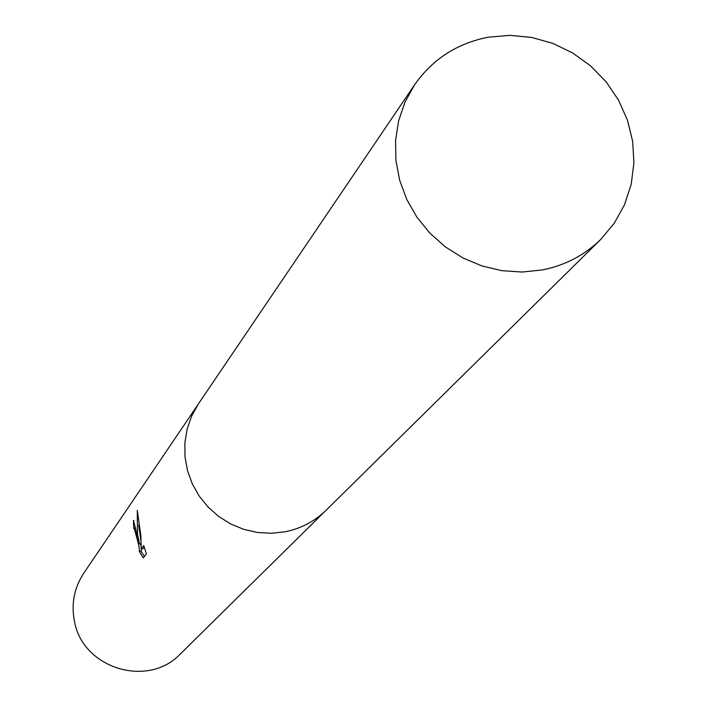<?xml version="1.0" encoding="UTF-8"?>
<svg xmlns="http://www.w3.org/2000/svg" width="707" height="707" viewBox="0 0 707 707"><rect width="100%" height="100%" fill="white"/><g stroke="black" fill="none" stroke-linecap="round" stroke-linejoin="round"><path stroke-width="1.06" d="M137.105 534.713L139.562 544.01L137.476 534.209L137.273 510.339L140.887 535.791L141.206 548.959L143.733 545.592L146.429 553.828L143.3 557.911L139.208 551.425C139.853 550.117 138.881 544.929 136.283 535.853L134.374 528.854L133.703 528.385L133.446 520.529L137.105 534.713M197.377 405.473L83.735 573.244C74.182 587.862 71.08 603.822 74.429 621.126C82.463 668.504 148.099 688.574 180.532 653.772L324.822 511.497M140.852 551.098L144.458 556.4M133.959 520.423L133.446 520.529M140.923 543.745L139.562 544.01M138.696 525.213L140.852 540.616M140.463 543.833L141.02 546.069M141.603 548.879L141.285 551.009L139.376 551.389M144.272 547.253L143.291 548.544L141.206 548.959M488.36 37.197C457.217 43.251 432.649 59.088 414.647 84.707L405.093 101.905L398.677 120.614L395.584 140.286L395.911 160.365L399.667 180.267L406.746 199.418L416.944 217.252L429.98 233.257L445.463 246.964L462.952 257.967L481.927 265.947L501.846 270.684L522.111 272.036L542.154 269.977C564.893 265.478 584.406 255.307 600.685 239.47L614.339 223.138L624.626 204.5L631.227 184.174L633.923 162.857L632.641 141.259L627.436 120.093L618.484 100.049L606.085 81.8L590.663 65.945L572.714 52.998L552.839 43.392L531.682 37.436L509.95 35.35L488.36 37.197M414.647 84.707L198.437 403.847L191.721 415.91L187.152 428.972L184.889 442.688L184.987 456.642L187.452 470.447L192.224 483.694L199.153 496.005L208.052 507.016L218.666 516.419L230.676 523.931L243.738 529.34L257.481 532.495L271.506 533.299L285.398 531.735C301.182 528.465 314.792 521.262 326.219 510.145L600.685 239.47M133.932 528.253L135.682 527.908"/></g></svg>
